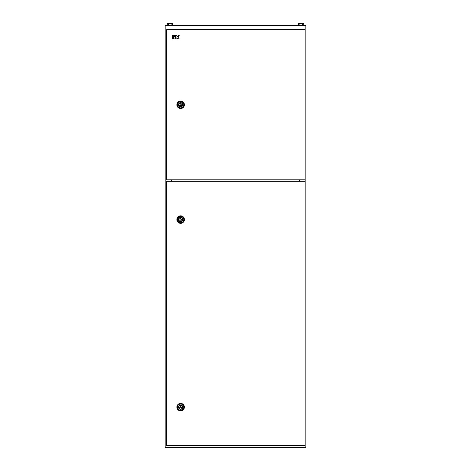 <?xml version="1.0" encoding="UTF-8"?>
<svg xmlns="http://www.w3.org/2000/svg" width="471" height="471" viewBox="0 0 471 471"><rect width="100%" height="100%" fill="white"/><g stroke="black" fill="none" stroke-linecap="round" stroke-linejoin="round"><path stroke-width="0.71" d="M165.162 447.45L305.838 447.45L305.838 25.428L165.162 25.428L165.162 447.45M171.256 181.247L171.256 179.792M299.744 179.792L299.744 181.247M299.862 25.428L299.862 23.55L298.579 23.55L298.579 25.428M299.862 23.55L302.435 23.55L302.435 25.428M302.435 23.55L303.718 23.55L303.718 25.428M168.565 25.428L168.565 23.55L167.282 23.55L167.282 25.428M168.565 23.55L171.138 23.55L171.138 25.428M171.138 23.55L172.421 23.55L172.421 25.428M171.538 179.792L171.538 181.247M299.462 179.792L299.462 181.247M166.569 181.247L166.569 445.478L305.02 445.478L305.02 181.247L166.569 181.247M178.762 219.58A1.878 1.878 0 0 0 180.634 221.458A1.878 1.878 0 0 0 182.512 219.58A1.878 1.878 0 0 0 180.634 217.702A1.878 1.878 0 0 0 178.762 219.58M176.884 219.58A3.75 3.75 0 0 0 180.634 223.331A3.75 3.75 0 0 0 184.391 219.58A3.75 3.75 0 0 0 180.634 215.83A3.75 3.75 0 0 0 176.884 219.58M179.622 220.169L181.653 220.169L180.634 218.409L179.622 220.169M178.762 407.144A1.878 1.878 0 0 0 180.634 409.022A1.878 1.878 0 0 0 182.512 407.144A1.878 1.878 0 0 0 180.634 405.272A1.878 1.878 0 0 0 178.762 407.144M176.884 407.144A3.75 3.75 0 0 0 180.634 410.9A3.75 3.75 0 0 0 184.391 407.144A3.75 3.75 0 0 0 180.634 403.394A3.75 3.75 0 0 0 176.884 407.144M179.622 407.733L181.653 407.733L180.634 405.973L179.622 407.733M178.762 104.768A1.878 1.878 0 0 0 180.634 106.64A1.878 1.878 0 0 0 182.512 104.768A1.878 1.878 0 0 0 180.634 102.89A1.878 1.878 0 0 0 178.762 104.768M176.884 104.768A3.75 3.75 0 0 0 180.634 108.518A3.75 3.75 0 0 0 184.391 104.768A3.75 3.75 0 0 0 180.634 101.018A3.75 3.75 0 0 0 176.884 104.768M179.622 105.351L181.653 105.351L180.634 103.596L179.622 105.351M166.569 29.738L166.569 179.792L305.02 179.792L305.02 29.738L166.569 29.738M172.433 38.91L173.334 38.91L173.334 36.803L172.433 36.803L172.433 38.91M173.334 35.602L172.433 35.602L172.433 36.502L173.334 36.502L173.334 35.602M175.712 35.602L173.634 35.602L173.634 36.502L175.712 36.502L175.712 35.602M173.634 36.803L173.634 38.91L175.712 38.91L175.712 38.01L174.535 38.01L175.712 37.709L175.712 36.803L173.634 36.803M176.013 38.91L176.913 38.91L176.913 37.709L178.085 38.91L179.204 38.91L178.003 37.256L179.204 35.602L178.085 35.602L177.214 36.803L176.913 35.602L176.013 35.602L176.013 38.91M177.52 219.58A3.114 3.114 0 0 1 180.634 216.466A3.114 3.114 0 0 1 183.755 219.58A3.114 3.114 0 0 1 180.634 222.695A3.114 3.114 0 0 1 177.52 219.58M182.795 219.58A2.155 2.155 0 0 0 180.634 217.425A2.155 2.155 0 0 0 178.48 219.58A2.155 2.155 0 0 0 180.634 221.735A2.155 2.155 0 0 0 182.795 219.58M177.52 407.144A3.114 3.114 0 0 1 180.634 404.03A3.114 3.114 0 0 1 183.755 407.144A3.114 3.114 0 0 1 180.634 410.265A3.114 3.114 0 0 1 177.52 407.144M182.795 407.144A2.155 2.155 0 0 0 180.634 404.989A2.155 2.155 0 0 0 178.48 407.144A2.155 2.155 0 0 0 180.634 409.305A2.155 2.155 0 0 0 182.795 407.144M177.52 104.768A3.114 3.114 0 0 1 180.634 101.648A3.114 3.114 0 0 1 183.755 104.768A3.114 3.114 0 0 1 180.634 107.883A3.114 3.114 0 0 1 177.52 104.768M182.795 104.768A2.155 2.155 0 0 0 180.634 102.607A2.155 2.155 0 0 0 178.48 104.768A2.155 2.155 0 0 0 180.634 106.923A2.155 2.155 0 0 0 182.795 104.768"/></g></svg>
